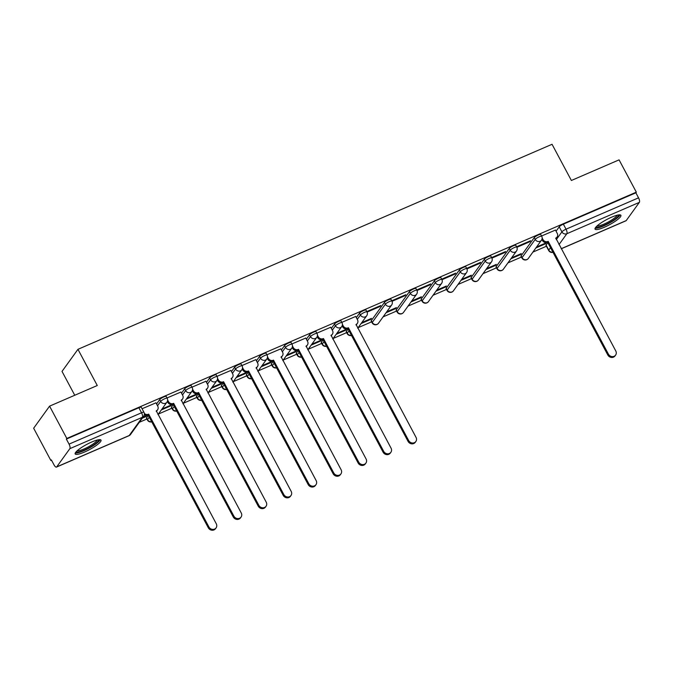 <?xml version="1.0" encoding="UTF-8"?>
<svg xmlns="http://www.w3.org/2000/svg" width="673" height="673" viewBox="0 0 673 673"><rect width="100%" height="100%" fill="white"/><g stroke="black" fill="none" stroke-linecap="round" stroke-linejoin="round"><path stroke-width="1.01" d="M166.223 396.456A3.76 0.757 151.9 0 0 163.833 396.935A3.76 0.757 151.9 0 0 159.711 399.611L160.662 401.394A3.76 0.757 -28.1 0 1 164.792 398.719A3.76 0.757 -28.1 0 1 167.173 398.239L166.223 396.456M191.191 385.654A3.76 0.757 151.9 0 0 188.81 386.134A3.76 0.757 151.9 0 0 184.68 388.809L185.63 390.592A3.76 0.757 -28.1 0 1 189.761 387.926A3.76 0.757 -28.1 0 1 192.15 387.438L191.191 385.654M216.159 374.861A3.76 0.757 151.9 0 0 213.778 375.341A3.76 0.757 151.9 0 0 209.648 378.007L210.599 379.799A3.76 0.757 -28.1 0 1 214.729 377.124A3.76 0.757 -28.1 0 1 217.118 376.644L216.159 374.861M241.127 364.059A3.76 0.757 151.9 0 0 238.747 364.539A3.76 0.757 151.9 0 0 234.616 367.214L235.567 368.997A3.76 0.757 -28.1 0 1 239.697 366.322A3.76 0.757 -28.1 0 1 242.087 365.843L241.127 364.059M266.104 353.258A3.76 0.757 151.9 0 0 263.715 353.746A3.76 0.757 151.9 0 0 259.585 356.412L260.535 358.204A3.76 0.757 -28.1 0 1 264.666 355.529A3.76 0.757 -28.1 0 1 267.055 355.05L266.104 353.258M291.072 342.464A3.76 0.757 151.9 0 0 288.683 342.944A3.76 0.757 151.9 0 0 284.553 345.619L285.512 347.403A3.76 0.757 -28.1 0 1 289.642 344.727A3.76 0.757 -28.1 0 1 292.023 344.248L291.072 342.464M316.041 331.663A3.76 0.757 151.9 0 0 313.652 332.142A3.76 0.757 151.9 0 0 309.521 334.817L310.48 336.601A3.76 0.757 -28.1 0 1 314.611 333.934A3.76 0.757 -28.1 0 1 316.991 333.446L316.041 331.663M341.009 320.87A3.76 0.757 151.9 0 0 338.628 321.349A3.76 0.757 151.9 0 0 334.498 324.016L335.448 325.808A3.76 0.757 -28.1 0 1 339.579 323.133A3.76 0.757 -28.1 0 1 341.96 322.653L341.009 320.87M365.977 310.068A3.76 0.757 151.9 0 0 363.597 310.547A3.76 0.757 151.9 0 0 359.466 313.223L360.417 315.006A3.76 0.757 -28.1 0 1 364.547 312.331A3.76 0.757 -28.1 0 1 366.936 311.851L365.977 310.068M390.946 299.266A3.76 0.757 151.9 0 0 388.565 299.754A3.76 0.757 151.9 0 0 384.434 302.421L385.385 304.204A3.76 0.757 -28.1 0 1 389.516 301.538A3.76 0.757 -28.1 0 1 391.905 301.058L390.946 299.266M415.922 288.473A3.76 0.757 151.9 0 0 413.533 288.953A3.76 0.757 151.9 0 0 409.403 291.628L410.353 293.411A3.76 0.757 -28.1 0 1 414.484 290.736A3.76 0.757 -28.1 0 1 416.873 290.256L415.922 288.473M440.891 277.671A3.76 0.757 151.9 0 0 438.502 278.151A3.76 0.757 151.9 0 0 434.371 280.826L435.33 282.61A3.76 0.757 -28.1 0 1 439.452 279.943A3.76 0.757 -28.1 0 1 441.841 279.455L440.891 277.671M465.859 266.87A3.76 0.757 151.9 0 0 463.47 267.358A3.76 0.757 151.9 0 0 459.339 270.024L460.298 271.816A3.76 0.757 -28.1 0 1 464.429 269.141A3.76 0.757 -28.1 0 1 466.81 268.662L465.859 266.87M490.827 256.077A3.76 0.757 151.9 0 0 488.438 256.556A3.76 0.757 151.9 0 0 484.316 259.231L485.267 261.015A3.76 0.757 -28.1 0 1 489.397 258.339A3.76 0.757 -28.1 0 1 491.778 257.86L490.827 256.077M515.796 245.275A3.76 0.757 151.9 0 0 513.415 245.763A3.76 0.757 151.9 0 0 509.284 248.43L510.235 250.213A3.76 0.757 -28.1 0 1 514.365 247.546A3.76 0.757 -28.1 0 1 516.746 247.067L515.796 245.275M540.764 234.482A3.76 0.757 151.9 0 0 538.383 234.961A3.76 0.757 151.9 0 0 534.253 237.636L535.203 239.42A3.76 0.757 -28.1 0 1 539.334 236.745A3.76 0.757 -28.1 0 1 541.723 236.265L540.764 234.482M604.346 227.238A14.655 2.944 151.9 0 0 620.893 215.31A14.655 2.944 151.9 0 0 611.589 217.194A14.655 2.944 151.9 0 0 595.041 229.114A14.655 2.944 151.9 0 0 604.346 227.238M84.47 452.063A14.655 2.944 151.9 0 0 101.017 440.142A14.655 2.944 151.9 0 0 91.713 442.018A14.655 2.944 151.9 0 0 75.166 453.939A14.655 2.944 151.9 0 0 84.47 452.063M49.575 406.147L97.274 385.52L77.95 349.321L552.045 144.291L571.377 180.482L619.076 159.854L636.322 192.158L66.82 438.451L49.575 406.147L33.65 428.23L50.896 460.534L51.552 460.248M139.311 422.299L146.882 419.027M158.365 414.063L171.851 408.225M183.334 403.262L196.827 397.423M208.302 392.46L221.796 386.63M233.27 381.667L246.764 375.828M258.239 370.865L271.732 365.035M283.207 360.072L296.7 354.234M308.184 349.27L321.669 343.432M333.152 338.469L346.645 332.639M358.12 327.675L371.614 321.837M383.088 316.874L396.582 311.044M408.057 306.08L421.55 300.242M433.025 295.279L446.519 289.44M457.993 284.477L471.487 278.647M482.97 273.684L496.455 267.846M507.938 262.882L521.432 257.052M532.907 252.089L546.4 246.251M74.753 395.253L62.017 371.403L77.95 349.321M50.896 460.534L51.358 459.895L54.05 464.925A3.76 1.396 -113.4 0 0 56.473 467.087A3.76 1.396 -113.4 0 0 56.709 466.885L69.849 448.655A3.76 1.396 -113.4 0 0 69.05 444.121L141.557 412.768A3.76 0.757 -28.1 0 1 143.938 412.288L141.254 407.249A3.76 0.757 -28.1 0 0 138.865 407.737L141.557 412.768A3.76 1.396 -113.4 0 1 142.356 417.302L69.849 448.655M66.82 438.451L66.358 439.09L69.05 444.121M546.081 245.056L548.764 250.087A3.76 0.757 -28.1 0 0 548.655 250.474L545.971 245.443A3.76 0.757 -28.1 0 1 546.081 245.056L547.822 242.642M556.066 231.209L559.221 226.835L561.905 231.865A3.76 0.757 -28.1 0 1 566.035 229.19L638.542 197.837A3.76 1.396 66.6 0 1 639.35 202.371L626.21 220.593A3.76 1.396 66.6 0 1 625.966 220.794L561.223 248.8M638.542 197.837L635.859 192.806L636.322 192.158M510.908 258.76L520.608 254.571L520.322 254.024M520.608 254.571L521.306 253.603L511.606 257.793M516.872 247.319L529.895 241.691L529.609 241.144M529.895 241.691L530.593 240.724L516.595 246.772M485.94 269.562L495.639 265.364L495.353 264.826M495.639 265.364L496.338 264.396L486.638 268.594M491.904 258.121L504.927 252.484L504.641 251.946M504.927 252.484L505.625 251.517L491.627 257.574M460.971 280.355L470.671 276.166L470.385 275.627M470.671 276.166L471.369 275.198L461.661 279.396M466.936 268.914L479.958 263.286L479.664 262.748M479.958 263.286L480.657 262.319L466.658 268.367M436.003 291.157L445.703 286.959L445.408 286.42M445.703 286.959L446.392 286L436.693 290.189M441.968 279.716L454.99 274.079L454.696 273.541M454.99 274.079L455.68 273.12L441.69 279.169M411.026 301.958L420.734 297.76L420.44 297.222M420.734 297.76L421.424 296.793L411.725 300.991M416.999 290.509L430.013 284.881L429.727 284.343M430.013 284.881L430.712 283.913L416.722 289.97M386.058 312.752L395.758 308.562L395.472 308.015M395.758 308.562L396.456 307.595L386.756 311.784M392.031 301.311L405.045 295.683L404.759 295.136M405.045 295.683L405.743 294.715L391.745 300.764M361.09 323.553L370.789 319.355L370.503 318.817M370.789 319.355L371.488 318.388L361.788 322.586M367.054 312.112L380.077 306.476L379.791 305.937M380.077 306.476L380.775 305.508L366.777 311.565M336.121 334.346L345.821 330.157L345.535 329.619M345.821 330.157L346.519 329.19L336.82 333.387M355.697 316.453L341.808 322.367M311.153 345.148L320.853 340.95L320.567 340.412M320.853 340.95L321.551 339.991L311.851 344.181M330.729 327.255L316.84 333.16M286.185 355.95L295.884 351.752L295.59 351.213M295.884 351.752L296.583 350.784L286.875 354.982M305.761 338.048L291.872 343.962M261.208 366.743L270.916 362.554L270.622 362.007M270.916 362.554L271.606 361.586L261.906 365.776M280.792 348.85L266.903 354.755M236.24 377.545L245.939 373.347L245.653 372.808M245.939 373.347L246.638 372.379L236.938 376.577M255.824 359.643L241.935 365.557M211.272 388.346L220.971 384.148L220.685 383.61M220.971 384.148L221.669 383.181L211.97 387.379M230.856 370.444L216.958 376.358M186.303 399.139L196.003 394.942L195.717 394.403M196.003 394.942L196.701 393.983L187.001 398.172M205.888 381.246L191.99 387.152M161.335 409.941L171.035 405.743L170.749 405.205M171.035 405.743L171.733 404.776L162.033 408.974M180.911 392.039L167.022 397.953M142.289 418.177L146.066 416.545L145.78 415.998M146.066 416.545L146.764 415.578L142.979 417.21M155.943 402.841L142.053 408.747M146.571 417.832L147.522 419.616A3.76 0.757 -28.1 0 0 147.404 420.002L146.453 418.219A3.76 0.757 151.9 0 1 146.571 417.832L148.312 415.418M156.557 403.985L159.711 399.611M171.539 407.03L172.49 408.822A3.76 0.757 -28.1 0 0 172.381 409.201L171.422 407.417A3.76 0.757 151.9 0 1 171.539 407.03L173.281 404.616M181.525 393.183L184.68 388.809M196.508 396.237L197.458 398.021A3.76 0.757 -28.1 0 0 197.349 398.408L196.39 396.624A3.76 0.757 151.9 0 1 196.508 396.237L198.249 393.814M206.493 382.382L209.648 378.007M221.476 385.436L222.427 387.219A3.76 0.757 -28.1 0 0 222.317 387.606L221.367 385.822A3.76 0.757 151.9 0 1 221.476 385.436L223.217 383.021M231.462 371.589L234.616 367.214M246.444 374.642L247.395 376.426A3.76 0.757 -28.1 0 0 247.285 376.813L246.335 375.021A3.76 0.757 151.9 0 1 246.444 374.642L248.186 372.219M256.43 360.787L259.585 356.412M271.412 363.841L272.372 365.624A3.76 0.757 -28.1 0 0 272.254 366.011L271.303 364.228A3.76 0.757 151.9 0 1 271.412 363.841L273.154 361.426M281.398 349.985L284.553 345.619M296.381 353.039L297.34 354.831A3.76 0.757 -28.1 0 0 297.222 355.209L296.271 353.426A3.76 0.757 151.9 0 1 296.381 353.039L298.131 350.625M306.375 339.192L309.521 334.817M321.358 342.246L322.308 344.029A3.76 0.757 -28.1 0 0 322.199 344.416L321.24 342.633A3.76 0.757 151.9 0 1 321.358 342.246L323.099 339.823M331.343 328.39L334.498 324.016M346.326 331.444L347.276 333.228A3.76 0.757 -28.1 0 0 347.167 333.615L346.208 331.831A3.76 0.757 151.9 0 1 346.326 331.444L348.067 329.03M356.311 317.597L359.466 313.223M371.294 320.642L372.245 322.434A3.76 0.757 -28.1 0 0 372.135 322.821L371.176 321.029A3.76 0.757 151.9 0 1 371.294 320.642L384.434 302.421M396.262 309.849L397.213 311.633A3.76 0.757 -28.1 0 0 397.104 312.02L396.153 310.236A3.76 0.757 151.9 0 1 396.262 309.849L409.403 291.628M421.231 299.048L422.19 300.839A3.76 0.757 -28.1 0 0 422.072 301.218L421.121 299.435A3.76 0.757 151.9 0 1 421.231 299.048L434.371 280.826M446.199 288.254L447.158 290.038A3.76 0.757 -28.1 0 0 447.04 290.425L446.09 288.633A3.76 0.757 151.9 0 1 446.199 288.254L459.339 270.024M471.176 277.453L472.126 279.236A3.76 0.757 -28.1 0 0 472.009 279.623L471.058 277.84A3.76 0.757 151.9 0 1 471.176 277.453L484.316 259.231M496.144 266.651L497.095 268.443A3.76 0.757 -28.1 0 0 496.985 268.821L496.026 267.038A3.76 0.757 151.9 0 1 496.144 266.651L509.284 248.43M521.112 255.858L522.063 257.641A3.76 0.757 -28.1 0 0 521.954 258.028L520.995 256.245A3.76 0.757 151.9 0 1 521.112 255.858L534.253 237.636M535.876 247.967L545.576 243.769L545.29 243.231M545.576 243.769L546.274 242.802L536.574 246.999M555.461 230.065L541.563 235.979M66.358 439.09L138.865 407.737M635.859 192.806L563.351 224.159A3.76 0.757 151.9 0 0 559.221 226.835M542.16 238.006L543.01 239.588A3.76 3.407 35.8 0 0 547.948 241.456L547.342 242.288A3.76 3.407 -144.2 0 1 542.404 240.429L541.883 239.453M548.184 241.346L608.426 354.166A4.324 3.912 35.8 0 0 615.61 355.1A4.324 3.912 35.8 0 0 615.787 350.986L555.789 238.065A3.76 3.407 35.8 0 0 557.101 237.014L556.495 237.847A3.76 3.407 -144.2 0 1 555.763 238.57M615.61 355.1L615.004 355.941A4.324 3.912 -144.2 0 1 607.82 355.008L547.578 242.187M557.101 237.014A3.76 3.407 35.8 0 0 557.252 233.43L555.418 229.989M618.462 214.939A12.678 2.549 -28.1 0 1 615.063 219.045A12.678 2.549 -28.1 0 1 603.42 225.564A12.678 2.549 -28.1 0 1 596.093 226.885M597.027 225.968A11.744 2.364 151.9 0 0 614.054 218.372A11.744 2.364 151.9 0 0 617.175 215.209M595.134 228.189A14.562 2.928 151.9 0 0 616.224 218.767A14.562 2.928 151.9 0 0 620.077 214.872M98.578 439.763A12.678 2.549 -28.1 0 1 95.187 443.869A12.678 2.549 -28.1 0 1 83.536 450.397A12.678 2.549 -28.1 0 1 76.209 451.709M77.151 450.792A11.744 2.364 151.9 0 0 94.178 443.196A11.744 2.364 151.9 0 0 97.299 440.033M75.258 453.013A14.562 2.928 151.9 0 0 96.34 443.591A14.562 2.928 151.9 0 0 100.201 439.696M342.406 324.394L343.255 325.976A3.76 3.407 35.8 0 0 348.185 327.844L347.588 328.676A3.76 3.407 -144.2 0 1 342.65 326.817L342.128 325.841M348.429 327.734L408.662 440.554A4.324 3.912 35.8 0 0 415.855 441.488A4.324 3.912 35.8 0 0 416.032 437.366L356.034 324.453A3.76 3.407 35.8 0 0 357.346 323.402L356.74 324.235A3.76 3.407 -144.2 0 1 356.009 324.958M415.855 441.488L415.249 442.329A4.324 3.912 -144.2 0 1 408.065 441.387L347.823 328.575M357.346 323.402A3.76 3.407 35.8 0 0 357.498 319.818L355.655 316.377M317.437 335.188L318.287 336.778A3.76 3.407 35.8 0 0 323.217 338.637L322.611 339.478A3.76 3.407 -144.2 0 1 317.681 337.61L317.16 336.635M323.461 338.536L383.694 451.356A4.324 3.912 35.8 0 0 390.878 452.29A4.324 3.912 35.8 0 0 391.063 448.168L331.057 335.247A3.76 3.407 35.8 0 0 332.378 334.195L331.772 335.036A3.76 3.407 -144.2 0 1 331.04 335.76M390.878 452.29L390.281 453.122A4.324 3.912 -144.2 0 1 383.097 452.189L322.855 339.369M332.378 334.195A3.76 3.407 35.8 0 0 332.529 330.62L330.687 327.171M292.469 345.989L293.31 347.579A3.76 3.407 35.8 0 0 298.248 349.438L297.643 350.271A3.76 3.407 -144.2 0 1 292.713 348.412L292.191 347.436M298.492 349.337L358.726 462.149A4.324 3.912 35.8 0 0 365.91 463.083A4.324 3.912 35.8 0 0 366.087 458.969L306.089 346.048A3.76 3.407 35.8 0 0 307.401 344.997L306.804 345.838A3.76 3.407 -144.2 0 1 306.072 346.561M365.91 463.083L365.313 463.924A4.324 3.912 -144.2 0 1 358.12 462.99L297.887 350.17M307.401 344.997A3.76 3.407 35.8 0 0 307.561 341.413L305.719 337.972M267.501 356.791L268.342 358.373A3.76 3.407 35.8 0 0 273.28 360.24L272.674 361.073A3.76 3.407 -144.2 0 1 267.745 359.214L267.223 358.238M273.516 360.131L333.758 472.951A4.324 3.912 35.8 0 0 340.942 473.885A4.324 3.912 35.8 0 0 341.118 469.762L281.121 356.841A3.76 3.407 35.8 0 0 282.433 355.798L281.836 356.631A3.76 3.407 -144.2 0 1 281.095 357.355M340.942 473.885L340.336 474.717A4.324 3.912 -144.2 0 1 333.152 473.784L272.918 360.972M282.433 355.798A3.76 3.407 35.8 0 0 282.593 352.215L280.75 348.765M242.524 367.584L243.374 369.174A3.76 3.407 35.8 0 0 248.312 371.033L247.706 371.875A3.76 3.407 -144.2 0 1 242.768 370.007L242.246 369.031M248.547 370.932L308.789 483.744A4.324 3.912 35.8 0 0 315.974 484.686A4.324 3.912 35.8 0 0 316.15 480.564L256.152 367.643A3.76 3.407 35.8 0 0 257.465 366.592L256.859 367.433A3.76 3.407 -144.2 0 1 256.127 368.156M315.974 484.686L315.368 485.519A4.324 3.912 -144.2 0 1 308.184 484.585L247.942 371.765M257.465 366.592A3.76 3.407 35.8 0 0 257.616 363.008L255.782 359.567M217.556 378.386L218.405 379.967A3.76 3.407 35.8 0 0 223.343 381.835L222.738 382.668A3.76 3.407 -144.2 0 1 217.8 380.809L217.278 379.833M223.579 381.726L283.821 494.546A4.324 3.912 35.8 0 0 291.005 495.479A4.324 3.912 35.8 0 0 291.182 491.366L231.184 378.445A3.76 3.407 35.8 0 0 232.496 377.393L231.891 378.226A3.76 3.407 -144.2 0 1 231.159 378.949M291.005 495.479L290.399 496.321A4.324 3.912 -144.2 0 1 283.215 495.387L222.973 382.567M232.496 377.393A3.76 3.407 35.8 0 0 232.648 373.809L230.814 370.369M192.587 389.179L193.437 390.769A3.76 3.407 35.8 0 0 198.367 392.628L197.769 393.469A3.76 3.407 -144.2 0 1 192.831 391.61L192.31 390.626M198.611 392.527L258.853 505.347A4.324 3.912 35.8 0 0 266.037 506.281A4.324 3.912 35.8 0 0 266.214 502.159L206.216 389.238A3.76 3.407 35.8 0 0 207.528 388.186L206.922 389.028A3.76 3.407 -144.2 0 1 206.19 389.751M266.037 506.281L265.431 507.114A4.324 3.912 -144.2 0 1 258.247 506.18L198.005 393.369M207.528 388.186A3.76 3.407 35.8 0 0 207.679 384.611L205.845 381.162M167.619 399.981L168.469 401.571A3.76 3.407 35.8 0 0 173.398 403.43L172.793 404.263A3.76 3.407 -144.2 0 1 167.863 402.404L167.341 401.428M173.642 403.329L233.876 516.141A4.324 3.912 35.8 0 0 241.069 517.074A4.324 3.912 35.8 0 0 241.245 512.961L181.247 400.04A3.76 3.407 35.8 0 0 182.56 398.988L181.954 399.829A3.76 3.407 -144.2 0 1 181.222 400.553M241.069 517.074L240.463 517.916A4.324 3.912 -144.2 0 1 233.279 516.982L173.037 404.162M182.56 398.988A3.76 3.407 35.8 0 0 182.711 395.404L180.869 391.964M144.333 413.441A3.76 3.407 35.8 0 0 148.43 414.231L147.824 415.064A3.76 3.407 -144.2 0 1 144.325 414.728M148.674 414.122L208.908 526.942A4.324 3.912 35.8 0 0 216.092 527.876A4.324 3.912 35.8 0 0 216.269 523.754L156.271 410.833A3.76 3.407 35.8 0 0 157.591 409.79L156.986 410.623A3.76 3.407 -144.2 0 1 156.254 411.346M216.092 527.876L215.495 528.709A4.324 3.912 -144.2 0 1 208.302 527.775L148.068 414.963M157.591 409.79A3.76 3.407 35.8 0 0 157.743 406.206L155.9 402.757M56.709 466.885L129.216 435.524L142.356 417.302A3.76 3.407 35.8 0 0 143.677 416.251A3.76 3.76 0 0 0 143.938 412.288M552.92 252.182A3.76 3.407 -144.2 0 1 548.764 250.087L550.514 247.672M556.319 239.613L561.905 231.865A3.76 3.407 -144.2 0 0 566.843 233.724L558.994 244.619M561.181 248.716L626.21 220.593M639.35 202.371L566.843 233.724A3.76 1.396 -113.4 0 0 566.035 229.19L563.351 224.159M151.669 421.71A3.76 3.407 35.8 0 1 147.522 419.616L149.263 417.201M157.507 405.769L160.662 401.394A3.76 3.407 35.8 0 0 165.592 403.253A3.76 3.407 -144.2 0 0 166.912 402.21A3.76 3.76 0 0 0 167.173 398.239M176.637 410.909A3.76 3.407 35.8 0 1 172.49 408.822L174.231 406.399M182.476 394.967L185.63 390.592A3.76 3.407 35.8 0 0 190.568 392.46A3.76 3.407 -144.2 0 0 191.881 391.408A3.76 3.76 0 0 0 192.15 387.438M201.614 400.115A3.76 3.407 35.8 0 1 197.458 398.021L199.2 395.606M207.444 384.174L210.599 379.799A3.76 3.407 35.8 0 0 215.537 381.658A3.76 3.407 -144.2 0 0 216.849 380.607A3.76 3.76 0 0 0 217.118 376.644M226.582 389.314A3.76 3.407 35.8 0 1 222.427 387.219L224.168 384.805M232.412 373.372L235.567 368.997A3.76 3.407 35.8 0 0 240.505 370.857A3.76 3.407 -144.2 0 0 241.817 369.814A3.76 3.76 0 0 0 242.087 365.843M251.551 378.52A3.76 3.407 35.8 0 1 247.395 376.426L249.145 374.011M257.389 362.57L260.535 358.204A3.76 3.407 35.8 0 0 265.473 360.063A3.76 3.407 -144.2 0 0 266.786 359.012A3.76 3.76 0 0 0 267.055 355.05M276.519 367.719A3.76 3.407 35.8 0 1 272.372 365.624L274.113 363.21M282.357 351.777L285.512 347.403A3.76 3.407 35.8 0 0 290.442 349.262A3.76 3.407 -144.2 0 0 291.754 348.219A3.76 3.76 0 0 0 292.023 344.248M301.487 356.917A3.76 3.407 35.8 0 1 297.34 354.831L299.081 352.408M307.325 340.975L310.48 336.601A3.76 3.407 35.8 0 0 315.41 338.469A3.76 3.407 -144.2 0 0 316.731 337.417A3.76 3.76 0 0 0 316.991 333.446M326.455 346.124A3.76 3.407 35.8 0 1 322.308 344.029L324.05 341.615M332.294 330.182L335.448 325.808A3.76 3.407 35.8 0 0 340.387 327.667A3.76 3.407 -144.2 0 0 341.699 326.615A3.76 3.76 0 0 0 341.96 322.653M351.432 335.322A3.76 3.407 35.8 0 1 347.276 333.228L349.018 330.813M357.262 319.381L360.417 315.006A3.76 3.407 35.8 0 0 365.355 316.865A3.76 3.407 -144.2 0 0 366.667 315.822A3.76 3.76 0 0 0 366.936 311.851M372.135 322.821A3.76 3.76 0 0 0 378.495 323.242A3.76 3.407 35.8 0 1 372.245 322.434L385.385 304.204A3.76 3.407 35.8 0 0 390.323 306.072A3.76 3.407 -144.2 0 0 391.636 305.02A3.76 3.76 0 0 0 391.905 301.058M397.104 312.02A3.76 3.76 0 0 0 403.464 312.449A3.76 3.407 35.8 0 1 397.213 311.633L410.353 293.411A3.76 3.407 35.8 0 0 415.291 295.27A3.76 3.407 -144.2 0 0 416.604 294.219A3.76 3.76 0 0 0 416.873 290.256M422.072 301.218A3.76 3.76 0 0 0 428.432 301.647A3.76 3.407 35.8 0 1 422.19 300.839L435.33 282.61A3.76 3.407 35.8 0 0 440.26 284.477A3.76 3.407 -144.2 0 0 441.572 283.426A3.76 3.76 0 0 0 441.841 279.455M447.04 290.425A3.76 3.76 0 0 0 453.4 290.854A3.76 3.407 35.8 0 1 447.158 290.038L460.298 271.816A3.76 3.407 35.8 0 0 465.228 273.675A3.76 3.407 -144.2 0 0 466.54 272.624A3.76 3.76 0 0 0 466.81 268.662M472.009 279.623A3.76 3.76 0 0 0 478.377 280.052A3.76 3.407 35.8 0 1 472.126 279.236L485.267 261.015A3.76 3.407 35.8 0 0 490.196 262.874A3.76 3.407 -144.2 0 0 491.517 261.831A3.76 3.76 0 0 0 491.778 257.86M496.985 268.821A3.76 3.76 0 0 0 503.345 269.25A3.76 3.407 35.8 0 1 497.095 268.443L510.235 250.213A3.76 3.407 35.8 0 0 515.173 252.081A3.76 3.407 -144.2 0 0 516.485 251.029A3.76 3.76 0 0 0 516.746 247.067M521.954 258.028A3.76 3.76 0 0 0 528.313 258.457A3.76 3.407 35.8 0 1 522.063 257.641L535.203 239.42A3.76 3.407 35.8 0 0 540.141 241.279A3.76 3.407 -144.2 0 0 541.454 240.227A3.76 3.76 0 0 0 541.723 236.265M130.537 434.472A3.76 3.407 35.8 0 1 129.216 435.524A3.76 1.396 66.6 0 1 128.98 435.725A3.76 3.76 0 0 0 130.537 434.472L143.677 416.251M547.948 241.456L547.342 242.288M543.01 239.588L542.404 240.429M608.426 354.166L607.82 355.008M348.185 327.844L347.588 328.676M343.255 325.976L342.65 326.817M408.662 440.554L408.065 441.387M323.217 338.637L322.611 339.478M318.287 336.778L317.681 337.61M383.694 451.356L383.097 452.189M298.248 349.438L297.643 350.271M293.31 347.579L292.713 348.412M358.726 462.149L358.12 462.99M273.28 360.24L272.674 361.073M268.342 358.373L267.745 359.214M333.758 472.951L333.152 473.784M248.312 371.033L247.706 371.875M243.374 369.174L242.768 370.007M308.789 483.744L308.184 484.585M223.343 381.835L222.738 382.668M218.405 379.967L217.8 380.809M283.821 494.546L283.215 495.387M198.367 392.628L197.769 393.469M193.437 390.769L192.831 391.61M258.853 505.347L258.247 506.18M173.398 403.43L172.793 404.263M168.469 401.571L167.863 402.404M233.876 516.141L233.279 516.982M148.43 414.231L147.824 415.064M208.908 526.942L208.302 527.775M541.454 240.227L528.313 258.457M516.485 251.029L503.345 269.25M491.517 261.831L478.377 280.052M466.54 272.624L453.4 290.854M441.572 283.426L428.432 301.647M416.604 294.219L403.464 312.449M391.636 305.02L378.495 323.242M347.167 333.615A3.76 3.76 0 0 0 351.499 335.465M366.667 315.822L357.742 328.205M322.199 344.416A3.76 3.76 0 0 0 326.531 346.259M341.699 326.615L332.765 338.999M297.222 355.209A3.76 3.76 0 0 0 301.563 357.06M316.731 337.417L307.797 349.8M272.254 366.011A3.76 3.76 0 0 0 276.595 367.853M291.754 348.219L282.828 360.593M247.285 376.813A3.76 3.76 0 0 0 251.626 378.655M266.786 359.012L257.86 371.395M222.317 387.606A3.76 3.76 0 0 0 226.65 389.457M241.817 369.814L232.892 382.197M197.349 398.408A3.76 3.76 0 0 0 201.681 400.25M216.849 380.607L207.923 392.99M172.381 409.201A3.76 3.76 0 0 0 176.713 411.052M191.881 391.408L182.955 403.792M147.404 420.002A3.76 3.76 0 0 0 151.745 421.845M166.912 402.21L157.978 414.585M56.473 467.087L128.98 435.725M548.655 250.474A3.76 3.76 0 0 0 552.987 252.325"/></g></svg>
